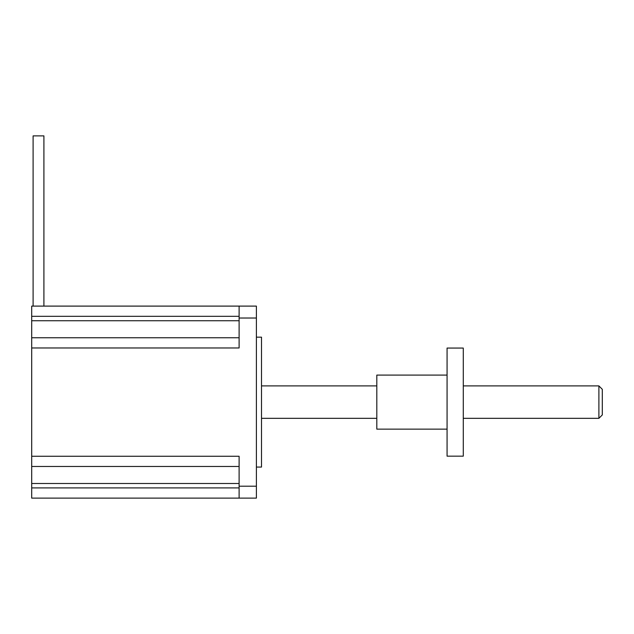 <?xml version="1.0" encoding="UTF-8"?>
<svg xmlns="http://www.w3.org/2000/svg" width="634" height="634" viewBox="0 0 634 634"><rect width="100%" height="100%" fill="white"/><g stroke="black" fill="none" stroke-linecap="round" stroke-linejoin="round"><path stroke-width="0.95" d="M598.892 385.9L602.3 389.308L602.3 414.921L598.892 418.329L598.892 385.9L463.28 385.9M33.103 306.103L33.103 135.882L33.103 306.103L33.103 135.882L43.912 135.882L43.912 306.103L43.912 135.882M256.398 337.169L261.509 337.169L261.509 467.06L256.398 467.06M239.105 316.318L31.7 316.318L31.7 306.103L256.398 306.103L256.398 498.118L31.7 498.118L31.7 487.911L239.105 487.911M239.105 483.496L31.7 483.496L31.7 347.971L239.105 347.971L239.105 306.103M239.105 498.118L239.105 456.258L31.7 456.258M31.7 483.496L31.7 487.911M31.7 347.971L31.7 320.733L239.105 320.733M31.7 316.318L31.7 320.733M239.105 466.473L31.7 466.473M31.7 337.756L239.105 337.756M447.065 375.09L376.81 375.09L376.81 429.139L447.065 429.139M447.065 348.066L447.065 456.163L463.28 456.163L463.28 348.066L447.065 348.066M239.105 486.207L256.398 486.207M256.398 318.022L239.105 318.022M598.892 418.329L463.28 418.329M376.81 418.329L261.509 418.329M376.81 385.9L261.509 385.9"/></g></svg>
